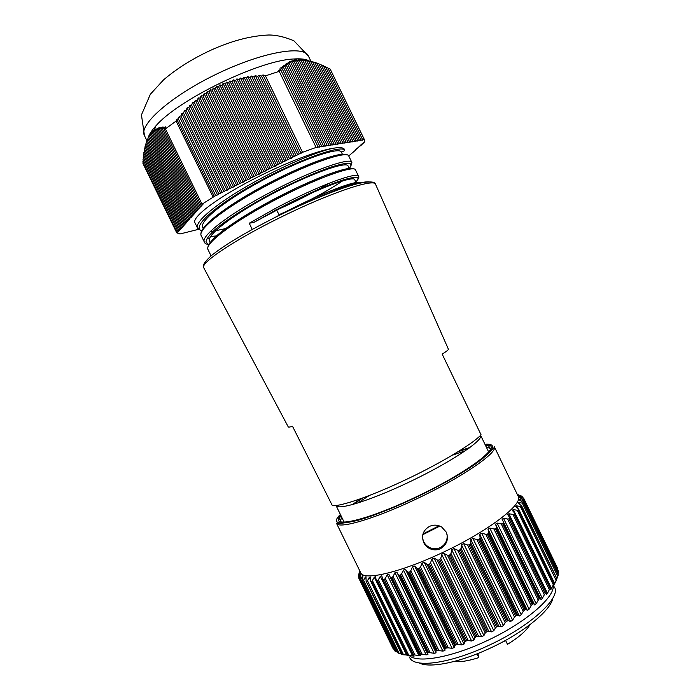 <?xml version="1.0" encoding="UTF-8"?>
<svg xmlns="http://www.w3.org/2000/svg" width="700" height="700" viewBox="0 0 700 700"><rect width="100%" height="100%" fill="white"/><g stroke="black" fill="none" stroke-linecap="round" stroke-linejoin="round"><path stroke-width="1.05" d="M229.215 200.174C237.081 194.32 247.572 188.029 260.697 181.291M309.059 60.83C305.882 59.115 300.834 58.502 293.921 58.984C259.761 60.051 177.695 99.899 155.741 126.079C151.384 130.883 148.794 135.004 147.971 138.434M143.159 162.689L142.949 163.459L176.732 232.82L179.952 233.975L198.389 229.373M143.308 160.265L142.809 161.971L177.013 232.181L178.019 232.102L176.732 232.82M143.491 157.903L142.992 159.609L177.87 231.219L178.876 231.14L177.013 232.181M143.719 155.61L143.202 157.308L178.736 230.256L179.742 230.178L177.87 231.219M143.99 153.388L143.465 155.085L179.602 229.285L180.617 229.206L178.736 230.256M144.305 151.244L143.771 152.933L180.477 228.305L181.492 228.226L179.602 229.285M144.664 149.179L144.121 150.859L181.352 227.325L182.367 227.246L180.477 228.305M145.075 147.192L144.515 148.864L182.236 226.336L183.251 226.266L181.352 227.325M145.53 145.294L144.961 146.956L183.129 225.339L184.144 225.269L182.236 226.336M146.046 143.491L145.451 145.136L184.021 224.341L185.036 224.271L183.129 225.339M364.21 139.379L330.172 69.072L364.516 139.886L364.21 139.379L362.11 140.306L362.574 139.65L360.509 140.569L360.973 139.904L358.908 140.822L359.371 140.166L357.289 141.076L357.752 140.42L355.67 141.339L356.125 140.674L354.034 141.601L354.489 140.936L352.389 141.864L352.844 141.199L350.744 142.126L351.19 141.461L349.081 142.389L349.527 141.724L347.419 142.66L347.856 141.986L345.739 142.923L346.176 142.258L344.05 143.194L344.488 142.529L342.352 143.465L342.79 142.791L340.646 143.736L341.084 143.062L337.207 144.287L337.636 143.614L335.475 144.567L335.904 143.885L333.734 144.847L334.154 144.165L331.984 145.127L332.404 144.445L330.216 145.407L330.636 144.725L328.449 145.688L328.86 145.005L324.87 146.256L325.281 145.574L323.067 146.545L323.47 145.862L321.256 146.843L321.659 146.151L319.428 147.131L319.83 146.44L317.599 147.42L317.993 146.737L302.514 152.311L215.679 195.589L202.02 204.181L165.393 128.896L165.471 126.866L163.852 128.861L163.949 126.91L162.356 128.957L162.47 127.032L160.921 129.141L161.044 127.251L159.53 129.412L159.679 127.558L158.2 129.771L158.366 127.951L156.923 130.235L157.106 128.45L155.697 130.786L155.899 129.045L154.534 131.434L154.761 129.736L153.423 132.178L153.668 130.532L152.373 133.026L152.644 131.434L150.439 135.03L150.763 133.525L148.374 137.445L146.002 143.404L184.923 223.335L185.938 223.265L184.021 224.341M202.02 204.181L203.07 204.155L201.04 205.301L202.072 205.266L200.043 206.412L201.075 206.377L199.054 207.515L200.086 207.48L198.074 208.617L199.106 208.582L197.102 209.702L198.126 209.668L196.131 210.787L197.155 210.752L195.169 211.873L196.192 211.829L194.206 212.94L195.23 212.896L193.252 214.008L194.276 213.964L192.308 215.075L193.331 215.023L191.362 216.125L192.386 216.072L190.426 217.175L191.45 217.123L188.571 219.249L189.595 219.196L186.734 221.305L187.758 221.244L185.824 222.32L146.606 141.768L147.061 140.551M165.393 128.896L176.129 121.047L176.768 119.227L178.36 118.86L215.679 195.589M302.514 152.311L265.44 75.871L262.964 74.918L261.511 76.116L259.096 75.206L257.661 76.466L255.273 75.574L253.864 76.904L251.493 76.046L250.11 77.438L247.765 76.606L246.409 78.067L244.081 77.271L242.751 78.794L240.45 78.032L239.146 79.625L236.871 78.899L235.594 80.553L233.345 79.87L232.094 81.594L229.871 80.955L228.646 82.74L226.45 82.145L225.251 84L223.09 83.449L221.918 85.365L219.791 84.866L218.636 86.844L216.536 86.397L215.407 88.436L213.351 88.043L212.24 90.142L210.219 89.801L209.134 91.954L207.139 91.683L206.071 93.888L204.12 93.66L203.07 95.926L201.154 95.76L200.121 98.07L198.24 97.965L197.225 100.319L195.388 100.284L194.39 102.681L192.579 102.699L191.599 105.14L189.822 105.219L188.86 107.695L187.119 107.835L186.165 110.346L184.468 110.547L183.514 113.094L181.86 113.356L180.915 115.929L179.287 116.253L178.36 118.86M265.44 75.871L279.221 71.33L278.285 70.438L280.919 70.254L317.993 146.737M314.3 62.256L303.651 59.789L304.701 60.366L301.752 59.64L302.82 60.27L299.889 59.596L300.991 60.288L298.078 59.666L299.197 60.41L296.301 59.85L297.447 60.646L294.578 60.139L295.741 60.996L292.889 60.541L294.079 61.442L291.244 61.058L292.46 62.002L289.651 61.679L290.885 62.676L288.094 62.405L289.345 63.455L286.571 63.245L287.849 64.339L285.101 64.19L286.387 65.319L283.666 65.24L284.961 66.404L282.266 66.395L283.579 67.594L280.901 67.646L282.231 68.88L279.58 68.994L280.919 70.254M354.489 140.936L316.785 63.07L314.685 62.396L352.844 141.199M356.125 140.674L318.929 63.858L316.829 63.166M357.752 140.42L321.108 64.733L319.007 64.024M359.371 140.166L323.321 65.695L321.221 64.969M360.973 139.904L325.553 66.736L323.461 65.993M362.574 139.65L327.819 67.856L325.727 67.095M330.172 69.072L328.029 68.285M213.071 196.998L176.129 121.047M364.516 139.886L364.779 141.89L363.405 142.651L364.017 142.756L362.04 143.85L362.652 143.955L360.675 145.049L361.287 145.145L359.319 146.239L359.94 146.335L357.971 147.42L358.592 147.508L356.632 148.593L357.254 148.68L355.303 149.756L355.924 149.844L348.714 155.942M316.024 147.236L279.221 71.33M185.824 222.32L186.847 222.259L184.923 223.335M261.511 76.116L299.259 153.947M301.044 153.423L262.964 74.918M214.393 196.595L176.768 119.227M257.661 76.466L296.03 155.558M297.815 155.032L259.096 75.206M253.864 76.904L292.801 157.168M294.595 156.634L255.273 75.574M250.11 77.438L289.572 158.769M291.366 158.244L251.493 76.046M246.409 78.067L286.344 160.379M288.146 159.845L247.765 76.606M242.751 78.794L283.115 161.989M284.926 161.455L244.081 77.271M239.146 79.625L279.895 163.59M281.706 163.056L240.45 78.032M235.594 80.553L276.675 165.2M278.495 164.657L236.871 78.899M232.094 81.594L273.455 166.801M275.275 166.259L233.345 79.87M228.646 82.74L270.235 168.403M272.064 167.86L229.871 80.955M225.251 84L267.015 170.013M268.844 169.461L226.45 82.145M221.918 85.365L263.795 171.614M265.632 171.062L223.09 83.449M218.636 86.844L260.575 173.215M262.421 172.664L219.791 84.866M215.407 88.436L257.364 174.816M259.21 174.265L216.536 86.397M212.24 90.142L254.152 176.418M255.999 175.866L213.351 88.043M209.134 91.954L250.932 178.019M252.796 177.459L210.219 89.801M206.071 93.888L247.721 179.62M249.585 179.06L207.139 91.683M203.07 95.926L244.519 181.221M246.382 180.653L204.12 93.66M200.121 98.07L241.307 182.814M243.18 182.254L201.154 95.76M197.225 100.319L238.096 184.415M239.977 183.846L198.24 97.965M194.39 102.681L234.894 186.016M236.775 185.439L195.388 100.284M191.599 105.14L231.682 187.609M233.572 187.04L192.579 102.699M188.86 107.695L228.48 189.21M230.37 188.633L189.822 105.219M186.165 110.346L225.277 190.803M227.176 190.225L187.119 107.835M183.514 113.094L222.075 192.395M223.982 191.817L184.468 110.547M180.915 115.929L218.881 193.996M220.78 193.41L181.86 113.356M217.586 195.002L179.287 116.253M163.852 128.861L201.04 205.301M162.356 128.957L200.043 206.412M160.921 129.141L199.054 207.515M159.53 129.412L198.074 208.617M158.2 129.771L197.102 209.702M156.923 130.235L196.131 210.787M155.697 130.786L195.169 211.873M154.534 131.434L194.206 212.94M153.423 132.178L193.252 214.008M152.373 133.026L192.308 215.075M155.741 126.079L153.974 131.171L153.668 130.532M151.375 133.98L191.362 216.125M150.439 135.03L190.426 217.175M149.555 136.176L189.499 218.216M148.732 137.428L188.571 219.249M147.971 138.775L187.653 220.281M147.254 140.219L186.734 221.305M312.602 61.775L351.19 141.461M310.572 61.267L349.527 141.724M308.569 60.865L347.856 141.986M306.618 60.559L346.176 142.258M304.701 60.366L344.488 142.529M302.82 60.27L342.79 142.791M300.991 60.288L341.084 143.062M299.197 60.41L339.369 143.343M297.447 60.646L337.636 143.614M295.741 60.996L335.904 143.885M294.079 61.442L334.154 144.165M292.46 62.002L332.404 144.445M290.885 62.676L330.636 144.725M289.345 63.455L328.86 145.005M287.849 64.339L327.075 145.294M286.387 65.319L325.281 145.574M284.961 66.404L323.47 145.862M283.579 67.594L321.659 146.151M282.231 68.88L319.83 146.44M530.04 624.619C526.418 630.7 518.901 637.271 507.483 644.332L505.558 640.36M501.9 642.337L505.662 640.596M454.221 661.43C460.162 662.253 468.37 660.966 478.852 657.589L477.899 653.503M478.852 657.589L477.041 653.852M440.422 548.712C437.351 550.086 434.201 550.226 430.981 549.133C427.717 547.899 425.303 545.738 423.745 542.657C421.137 535.631 423.08 530.206 429.572 526.365C433.755 524.536 437.806 524.773 441.726 527.056L446.206 532.07C448.831 539.21 446.906 544.758 440.422 548.712M422.529 538.064L423.623 541.581C425.18 544.653 427.578 546.796 430.832 548.03C434.017 549.124 437.15 548.984 440.221 547.61C445.463 544.705 447.729 540.251 447.029 534.266M496.423 626.981L495.373 627.979L457.608 550.191L459.148 550.2L496.423 626.981L497.551 626.378L460.294 549.605L459.148 550.2M506.249 621.565L505.181 622.633L467.486 544.959L469.052 544.915L506.249 621.565L507.334 620.935L470.146 544.311L469.052 544.915M515.576 615.965L514.509 617.085L476.936 539.63L478.494 539.543L515.576 615.965L516.591 615.326L479.535 538.93L478.494 539.543M524.247 610.278L523.215 611.433L485.809 534.284L487.34 534.161L524.247 610.278L525.192 609.63L488.302 533.558L487.34 534.161M532.149 604.59L531.16 605.771L493.946 529.008L495.442 528.867L532.149 604.59L532.989 603.942L496.309 528.273L495.442 528.867M539.149 598.99L538.23 600.189L501.252 523.898L502.679 523.74L539.149 598.99L539.884 598.369L503.44 523.171L502.679 523.74M503.44 523.171L503.58 522.2L502.11 519.312L503.501 518.271L542.334 598.395L544.32 594.781L507.605 519.015L503.501 518.271M503.589 522.226L541.021 599.602L542.334 598.395M547.47 593.303L546.411 594.528L546.166 592.874L509.688 517.58L507.675 514.579L508.926 513.765L547.47 593.303L549.36 589.628L512.942 514.439L508.926 513.765M551.539 588.499L550.716 589.715L550.839 587.746L514.754 513.258L512.199 510.213L513.319 509.609L551.539 588.499L553.306 584.789L517.195 510.239L513.319 509.609M554.304 583.616L553.91 585.244L554.435 582.969L518.744 509.294L515.646 506.266L516.635 505.846L517.86 508.384M422.118 654.176L420.656 654.097L384.317 579.416L385.271 578.454L422.118 654.176L426.186 654.85L387.231 574.77L385.271 578.454M430.15 652.724L428.645 652.706L392.053 577.491L393.059 576.468L430.15 652.724L434.184 653.301L394.975 572.688L393.059 576.468M438.918 650.606L437.386 650.65L400.575 574.962L401.608 573.878L438.918 650.606L442.864 651.114L403.436 570.028L401.608 573.878M448.298 647.85L446.749 647.946L409.754 571.865L410.804 570.727L448.298 647.85L452.095 648.305L412.493 566.843L410.804 570.727M458.124 644.49L456.601 644.63L419.466 568.225L420.499 567.061L458.124 644.49L461.738 644.928L422.004 563.159L420.499 567.061M468.265 640.57L466.769 640.754L429.537 564.121L430.535 562.923L468.265 640.57L471.642 641.016L431.821 559.038L430.535 562.923M478.537 636.16L477.102 636.37L439.81 559.589L440.764 558.381L478.537 636.16L481.644 636.633L441.779 554.54L440.764 558.381M486.255 632.117L485.24 633.045L447.457 555.231L448.954 555.293L486.255 632.117L487.427 631.549L450.117 554.733L448.954 555.293M408.87 655.13C416.027 663.521 449.951 658.087 485.861 641.235C525.079 623.298 555.669 596.811 553.149 585.121M523.836 499.844L522.97 498.041L523.591 498.067L557.769 568.645M557.839 568.794L557.769 569.616M523.976 500.028L558.53 571.384M558.556 571.742L558.303 572.81L523.206 500.334L519.96 499.695L520.441 500.684M557.926 574.017L558.303 572.81M523.364 502.74L558.259 574.796M558.154 575.216L557.778 576.327L522.331 503.142L518.849 502.53L519.619 504.114M556.771 579.023L557.778 576.327M555.957 581.175L556.911 578.611L521.343 506.363L556.85 578.716M556.622 579.189L556.106 580.335L520.327 506.459L516.635 505.846M554.523 584.062L556.106 580.335M517.195 510.239L518.332 510.116L553.928 583.608L554.295 583.091M553.928 583.608L553.306 584.789M512.942 514.439L514.185 514.299L550.104 588.429L550.594 587.86M550.104 588.429L549.36 589.628M507.605 519.015L508.952 518.858L545.16 593.582L545.773 592.979M545.16 593.582L544.32 594.781M503.58 522.2L540.452 598.281L539.884 598.369M536.191 603.724L534.66 604.957L495.504 524.186L497.096 523.066L536.191 603.724L538.23 600.189M496.309 528.273L496.58 527.214L534.66 604.957M533.715 603.82L532.989 603.942M529.121 609.184L527.389 610.444L488.014 529.235L489.79 528.071L529.121 609.184L531.16 605.771M488.302 533.558L488.722 532.438L526.067 609.464L527.389 610.444M526.067 609.464L525.192 609.63M521.229 614.705L519.321 615.965L479.754 534.389L481.705 533.207L521.229 614.705L523.215 611.433M479.535 538.93L480.086 537.775L517.606 615.125L519.321 615.965M517.606 615.125L516.591 615.326M512.619 620.191L510.571 621.434L470.855 539.586L472.938 538.405L512.619 620.191L514.509 617.085M470.146 544.311L470.82 543.121L508.48 620.725L510.571 621.434M508.48 620.725L507.334 620.935M503.431 625.564L501.27 626.762L461.457 544.74L463.636 543.567L503.431 625.564L505.181 622.633M460.294 549.605L461.073 548.398L498.811 626.15L501.27 626.762M498.811 626.15L497.551 626.378M493.815 630.718L491.575 631.855L451.71 549.745L453.959 548.625L493.815 630.718L495.373 627.979M450.117 554.733L450.992 553.508L488.784 631.33L491.575 631.855M488.784 631.33L487.427 631.549M441.779 554.54L442.662 553.411L444.054 553.472L483.919 635.574L485.24 633.045M483.919 635.574L481.644 636.633M552.895 598.001C551.093 610.269 523.355 633.001 489.659 648.419C459.034 662.751 429.135 668.474 419.178 662.926M409.509 657.361L409.964 658.166C415.301 668.168 450.371 663.407 488.04 645.715C529.139 626.972 560.053 598.964 554.846 587.816L554.496 586.959M439.075 525.796L423.01 533.89M439.863 526.094L422.8 534.686M336.42 523.163L361.078 573.492C365.759 580.457 401.879 571.856 442.339 552.668C486.465 532.131 521.622 505.575 518.543 497.035L494.235 446.53C498.838 451.999 462.192 477.426 416.29 499.021C374.062 519.181 338.039 529.48 336.42 523.163C335.405 524.291 342.195 523.451 356.781 520.651C372.514 516.267 392.14 508.559 415.651 497.534C441.009 485.345 461.457 473.812 476.98 462.936C490.21 452.025 495.968 446.556 494.235 446.53M447.457 555.231L444.054 553.472M451.71 549.745L450.992 553.508M457.608 550.191L453.959 548.625M461.457 544.74L461.073 548.398M467.486 544.959L463.636 543.567M470.855 539.586L470.82 543.121M476.936 539.63L472.938 538.405M479.754 534.389L480.086 537.775M485.809 534.284L481.705 533.207M488.014 529.235L488.722 532.438M493.946 529.008L489.79 528.071M495.504 524.186L496.58 527.214M501.252 523.898L497.096 523.066M509.6 518.324L508.952 518.858M514.71 513.8L514.185 514.299M518.726 509.661L518.332 510.116M520.327 506.459L521.343 506.363M521.614 505.96L518 502.793L518.849 502.53M522.331 503.142L523.224 503.081M523.346 502.617L519.234 499.826L519.96 499.695M523.206 500.334L523.959 500.308M523.959 499.984L520.275 497.954M522.97 498.041L519.986 497.367M519.356 497.324L518.472 495.504L523.591 498.067M518.472 495.504L519.102 495.845M522.06 497.123L521.657 496.3L518.962 495.565M521.657 496.3L522.629 497.376L521.911 496.213L517.484 494.532M519.391 495.233L517.449 494.463M359.73 571.051L359.047 572.976M358.82 577.001L358.339 575.689L359.756 571.165L360.999 573.72M358.33 575.995L358.566 575.54L358.977 576.389M359.809 573.256L358.566 575.54M359.66 572.968L358.68 577.92L359.161 577.64L360.054 579.486M360.762 575.47L360.474 574.875L359.161 577.64M360.474 574.875L360.08 579.609L395.098 651.184L360.115 579.644M360.342 579.81L360.832 579.233L396.095 651.648L397.303 652.102M362.828 577.281L362.338 576.284L360.832 579.233M362.338 576.284L362.898 575.794L362.556 580.746L398.099 653.012L362.644 580.834M363.002 580.93L363.606 580.265L399.21 653.398L402.929 654.579M366.056 578.742L365.277 577.15L363.606 580.265M365.277 577.15L366.021 576.642L366.1 581.289L402.194 654.246L366.284 581.438M366.765 581.472L367.474 580.729L403.41 654.553L407.102 655.148M370.527 580.003L369.276 577.447L367.474 580.729M369.276 577.447L370.23 576.931L370.694 581.227L406.717 654.815L407.356 654.85L371.604 581.411L371 581.446M371.604 581.411L372.409 580.589L408.669 655.086L412.676 655.996L374.308 577.15L372.409 580.589M374.308 577.15L375.48 576.651L376.303 580.536L412.781 654.85L413.525 654.806L377.475 580.729L376.757 580.834M377.475 580.729L378.359 579.836L414.925 654.964L418.985 655.751L380.31 576.266L378.359 579.836M380.31 576.266L381.736 575.776L382.856 579.206L419.799 654.211L420.656 654.097M384.317 579.416L383.495 579.6M387.231 574.77L388.911 574.324L390.276 577.246L391.134 577.745L427.7 652.899L428.645 652.706M392.053 577.491L391.134 577.745M394.975 572.688L396.848 572.128L436.109 652.855L396.848 572.128M398.562 574.84L399.569 575.278L436.354 650.913L437.386 650.65M400.575 574.962L399.569 575.278M403.436 570.028L405.457 569.345L444.92 650.528L444.981 648.874L407.549 571.883L405.457 569.345M407.549 571.883L408.686 572.241L445.664 648.288L446.749 647.946M409.754 571.865L408.686 572.241M412.493 566.843L414.627 566.038L454.265 647.587L454.676 645.715L417.086 568.391L414.627 566.038M417.086 568.391L418.338 568.663L455.464 645.041L456.601 644.63M419.466 568.225L418.338 568.663M422.004 563.159L424.217 562.249L463.986 644.079L464.721 641.988L427.026 564.401L424.217 562.249M427.026 564.401L428.382 564.602L465.605 641.218L466.769 640.754M429.537 564.121L428.382 564.602M431.821 559.038L434.079 558.04L473.926 640.054L474.968 637.744L437.203 559.991L434.079 558.04M437.203 559.991L438.637 560.122L475.93 636.895L477.102 636.37M439.81 559.589L438.637 560.122M393.067 648.55L358.785 578.139M475.93 636.895L474.968 637.744M473.926 640.054L471.642 641.016M465.605 641.218L464.721 641.988M463.986 644.079L461.738 644.928M455.464 645.041L454.676 645.715M454.265 647.587L452.095 648.305M445.664 648.288L444.981 648.874M444.92 650.528L442.864 651.114M436.354 650.913L435.803 651.411M436.109 652.855L434.184 653.301M427.7 652.899L427.271 653.293L427.954 654.561L426.186 654.85M419.799 654.211L420.613 655.673L418.985 655.751M414.925 654.964L413.525 654.806M412.781 654.85L414.146 656.101L412.676 655.996M408.669 655.086L407.356 654.85M406.717 654.815L408.642 655.856L407.321 655.602M403.41 654.553L402.194 654.246M401.678 654.141L404.145 654.964M399.21 653.398L398.099 653.012M396.095 651.648L395.098 651.184M394.826 650.947L360.08 579.609M394.03 649.329L393.199 648.812M336.026 505.496L336.035 505.523C337.741 510.834 372.96 499.713 413.07 480.2C453.206 460.749 483.735 439.95 480.611 435.33L488.679 451.981M360.421 183.041C354.165 182.857 338.52 188.379 313.477 199.605M195.116 223.107L195.002 222.906C190.942 217.376 219.713 195.79 259.735 176.015C287.892 161.928 317.293 150.903 332.526 148.365C340.83 146.912 344.881 147.665 344.654 150.623C343.91 144.095 302.706 157.692 259.429 181.186C215.933 204.671 189.919 227.902 202.151 231M195.02 222.898L197.671 228.34C193.148 221.979 221.506 199.386 260.925 178.474C288.662 163.599 317.502 151.725 332.526 148.365M348.793 156.082C347.769 150.15 307.449 163.651 264.854 186.559C225.426 207.463 196.936 229.757 201.311 235.821L204.409 242.191C200.235 236.294 228.751 214.34 268.196 193.436C310.695 170.607 350.998 156.782 351.881 162.452L348.793 156.082C348.442 154.551 345.354 154.061 339.517 154.621L323.207 159.031L286.912 174.134L237.405 201.084L209.484 221.498C202.405 228.384 199.684 233.161 201.311 235.83M208.049 249.672C207.331 247.861 208.066 245.455 210.245 242.445L214.104 238.166L225.566 228.672C246.697 214.357 271.014 200.463 298.533 186.987L324.082 175.98L336.096 171.684L349.387 168.481C353.771 168.612 355.81 169.102 355.504 169.942C354.716 164.631 314.816 178.631 272.125 201.521C232.61 222.442 204.05 244.055 208.049 249.672L211.085 255.911M353.579 184.074C361.804 176.951 358.479 175.525 343.613 179.795C326.629 185.22 304.176 195.23 276.255 209.825L253.846 222.399L249.244 223.23L275.459 208.399C318.264 185.491 357.901 171.281 358.592 176.312L355.504 169.942M207.077 238.263L209.659 238.28M249.244 223.23L252.263 229.443M442.172 354.121L481.066 434.814C472.885 443.783 441.324 462.884 406.814 479.229C372.304 495.714 340.865 506.608 332.36 505.636L292.512 426.283C289.8 427.123 288.382 427.324 288.251 426.895L203.831 267.925C199.395 263.681 232.916 240.791 279.248 217.98C329.359 193.008 375.358 177.704 375.646 184.494L448.376 349.142C448.726 349.65 446.652 351.304 442.172 354.121M341.416 152.232L344.654 150.623M273.551 218.225L279.064 215.259C316.89 195.037 353.255 180.941 359.152 182.499M211.82 240.537C220.859 230.02 251.239 210.499 283.596 194.197C316.059 177.844 344.409 167.58 351.636 168.376M342.37 181.011C334.32 186.576 323.706 192.789 310.52 199.657M287.088 211.094L279.046 214.707M216.562 235.891L210.569 236.539M201.758 231.752C203.088 223.195 234.203 200.874 271.644 181.65C309.19 162.312 342.256 151.287 346.491 154.875M319.121 178.596L315.481 180.696M265.676 205.013L261.214 206.859M342.414 154.28L341.329 152.049C339.658 146.799 305.148 157.929 266.499 178.194C227.666 198.502 198.791 220.903 202.764 227.483L203.21 228.401M208.793 244.641L205.966 242.086C206.264 239.234 209.046 235.279 214.287 230.248C226.818 219.301 250.889 204.199 277.62 190.374C298.104 180.119 315.683 172.428 330.348 167.291C338.887 164.614 345.1 163.24 348.959 163.17C351.444 163.844 351.558 165.611 349.291 168.499L348.04 165.9C346.623 161.184 312.375 172.821 273.735 193.086C234.911 213.395 205.791 235.279 209.501 241.325L210.123 242.602M356.527 183.418L354.751 179.751C354.165 175.105 316.706 188.729 276.71 210.227L275.424 208.416M210.385 231.455L213.325 231.123M215.556 230.773L225.759 228.532M272.484 211.855C294.175 202.457 313.023 192.938 329.009 183.286M253.846 222.399L276.71 210.227L279.291 215.18M310.922 61.267L308.402 56.061C304.019 44.782 261.695 52.097 216.002 74.358C170.258 96.504 138.329 125.23 144.48 135.651L146.974 140.77M340.392 514.465C323.785 530.407 361.384 523.46 415.642 497.499C444.92 483.367 467.093 470.514 482.169 458.955C494.961 448.367 495.889 443.476 484.942 444.281M470.024 447.457L459.506 450.8M458.255 451.579L469.096 448.14M485.301 445.016C505.838 443.249 470.225 471.476 415.616 497.131C364.892 521.404 328.002 529.06 340.751 515.209M485.433 445.287C490.84 446.241 488.215 446.451 489.536 447.387L490.035 448.446L486.159 446.775M465.334 450.8L452.174 455.262M369.294 495.512L357.648 503.09M341.609 516.968L340.515 521.045L339.99 520.004C340.069 518.394 338.301 520.293 340.882 515.48M346.99 522.699L348.88 522.524M358.829 576.992L358.339 575.995M353.229 504.403L362.635 498.006M361.244 498.514L352.118 504.709M390.276 577.246L427.271 653.293L390.294 577.273M419.449 654.386L382.953 579.372M509.758 517.764L546.122 592.812M278.346 215.758C319.235 195.405 359.502 180.705 369.154 181.86M308.402 56.061L293.947 40.828C284.839 36.951 276.456 35.009 268.8 35C251.939 35.7 233.791 40.241 214.349 48.641C194.766 57.312 177.835 67.716 163.572 79.853L150.36 94.246L141.444 114.922L144.48 135.651M293.921 58.984L296.572 59.894M458.106 451.675L468.956 448.236M430.981 549.133L430.832 548.03M518.543 497.035L519.383 497.341M361.078 573.492L360.771 574.403M557.804 568.724L523.565 498.015M393.129 648.681L358.741 578.043M419.466 654.456L382.856 579.206M412.527 654.972L376.303 580.536M406.534 654.859L370.694 581.227M401.555 654.124L366.1 581.289M397.635 652.794L362.556 580.746M360.797 574.332L359.922 572.539M362.74 575.741L362.058 574.324M519.225 499.73L518.577 498.391M556.911 578.611L521.605 505.733M554.435 582.969L518.744 509.294M550.839 587.746L514.754 513.258M546.166 592.874L509.688 517.58M362.801 497.945L353.395 504.359M203.761 267.794C202.046 265.877 204.496 261.905 211.12 255.876C213.106 254.065 221.541 247.8 230.843 241.964C244.352 233.608 260.181 224.901 278.32 215.845C309.129 200.602 340.541 187.871 358.12 183.566C369.267 181.178 375.095 181.44 375.585 184.362M336.035 505.523L344.137 522.165M197.671 228.34L202.037 231.201M350.648 166.801L351.881 162.452M204.409 242.191C204.523 243.18 205.949 244.046 208.705 244.799M357.674 179.812C358.82 177.975 359.135 176.811 358.592 176.312M274.531 217.735L279.072 215.294C299.171 204.785 317.293 196.28 333.445 189.787L353.797 183.138C358.864 182.411 361.314 182.332 361.174 182.875"/></g></svg>
